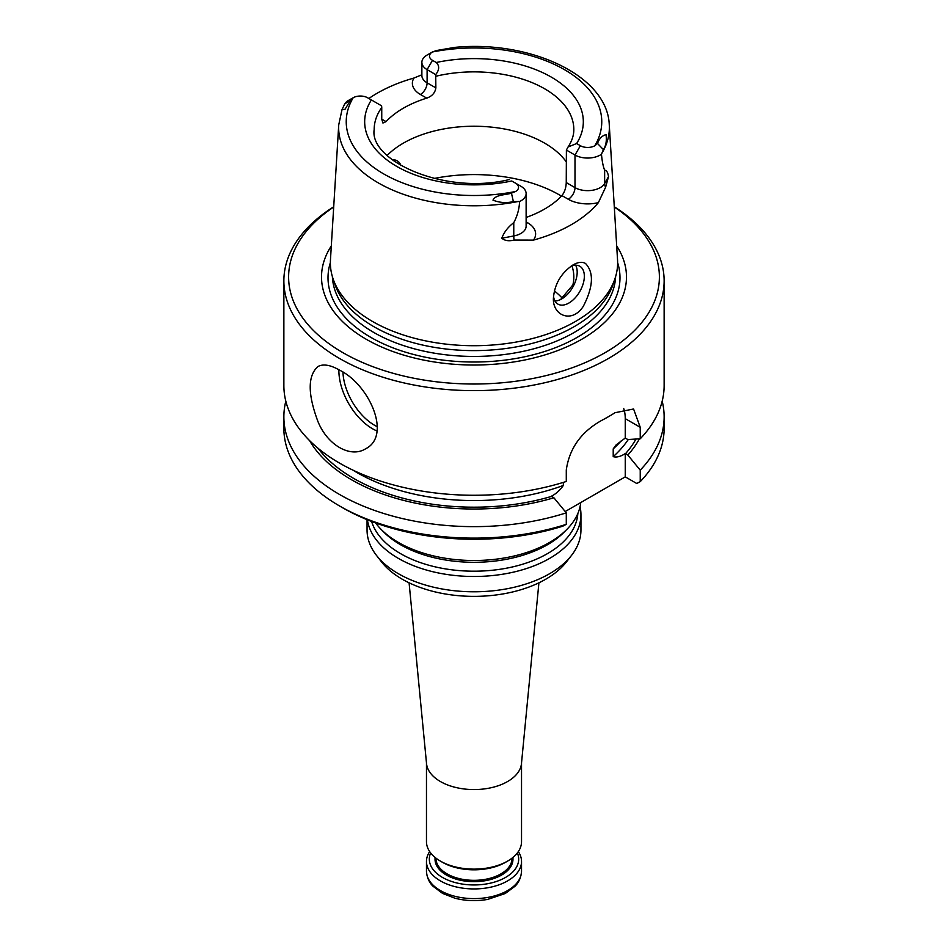 <?xml version="1.0" encoding="UTF-8"?>
<svg xmlns="http://www.w3.org/2000/svg" width="948" height="948" viewBox="0 0 948 948"><rect width="100%" height="100%" fill="white"/><g stroke="black" fill="none" stroke-linecap="round" stroke-linejoin="round"><path stroke-width="1.42" d="M375.586 522.929A106.946 61.75 0 0 0 381.072 529.328A106.946 61.75 0 0 0 398.373 542.422A106.946 61.75 0 0 0 566.928 529.328A106.946 61.75 0 0 0 580.745 502.559M367.409 519.8A106.946 61.75 0 0 0 398.373 558.396A106.946 61.75 0 0 0 514.93 571.786A106.946 61.75 0 0 0 580.946 514.74A106.946 61.75 0 0 0 580.058 506.753M367.054 519.658L367.054 530.039A106.946 61.75 0 0 0 376.368 555.244A106.946 61.75 0 0 0 398.373 573.694A106.946 61.75 0 0 0 571.632 555.244A106.946 61.75 0 0 0 580.946 530.039L580.946 514.74M409.086 582.819L426.541 763.65A47.53 27.445 0 0 0 440.393 781.531A47.53 27.445 0 0 0 490.957 787.764A47.53 27.445 0 0 0 521.459 763.65L538.914 582.819M376.368 555.244L381.38 561.714A101.46 58.575 0 0 0 402.26 579.216A101.46 58.575 0 0 0 566.62 561.714L571.632 555.244M429.669 851.588A47.53 27.445 0 0 0 426.47 861.483A47.53 27.445 0 0 0 440.393 880.893A47.53 27.445 0 0 0 492.19 886.842A47.53 27.445 0 0 0 521.53 861.483A47.53 27.445 0 0 0 518.331 851.588M426.47 762.891L426.47 841.694A47.53 27.445 0 0 0 440.393 861.092L442.408 862.265A44.686 25.797 0 0 0 505.592 862.265L507.607 861.092A47.53 27.445 0 0 0 521.53 841.694L521.53 762.891M442.408 862.265L440.393 861.092A47.53 27.445 0 0 0 507.607 861.092M430.641 852.939A44.686 25.797 0 0 0 442.408 877.398A44.686 25.797 0 0 0 495.994 881.616A44.686 25.797 0 0 0 517.359 852.939M554.331 290.894A99.824 57.627 180 0 1 562.318 298.253M572.983 284.459A99.824 57.627 0 0 0 573.824 276.982A99.824 57.627 0 0 0 571.964 265.914M572.58 285.289L560.588 299.509M400.921 165.592A21.863 12.62 120 0 0 397.212 160.828A21.863 12.62 120 0 0 392.33 159.845M575.637 265.227A21.863 12.62 -60 0 1 577.19 272.135A21.863 12.62 -60 0 1 561.726 298.916A21.863 12.62 -60 0 1 554.971 301.014M387.163 155.436A99.824 57.627 180 0 1 544.579 143.112A99.824 57.627 180 0 1 566.252 161.835M509.266 179.551C445.228 195.383 369.056 160.864 374.176 129.497A99.824 57.627 180 0 1 381.748 107.48L381.606 105.844L367.623 97.774A10.262 5.925 180 0 0 353.201 97.715L344.598 104.15L342.003 109.695L345.048 109.257L350.487 100.204M511.458 193.143L513.366 201.592C506.374 203.239 499.572 202.754 492.972 200.147C495.78 194.387 505.533 195.134 511.458 193.143L515.617 191.484A10.262 5.925 180 0 0 515.511 183.154L512.287 181.293M566.394 150.057L568.03 147.023L576.609 143.527L580.377 145.708L574.998 155.022L566.394 150.057L566.252 182.573C566.051 187.787 564.617 192.136 561.927 195.596A99.824 57.627 180 0 1 526.128 217.459M435.713 74.608L427.11 69.631A17.87 10.321 180 0 1 421.872 62.343A17.87 10.321 180 0 1 427.11 55.043L432.383 51.998A10.262 5.925 180 0 0 432.489 60.316L436.258 62.497C439.611 65.791 439.434 69.82 435.713 74.608L435.867 87.88C435.12 92.797 432.087 96.21 426.742 98.142A99.824 57.627 0 0 0 386.073 121.628L381.748 119.128L382.933 123.027L386.073 121.628M393.029 159.809A21.863 12.62 -60 0 1 393.479 160.698M553.502 296.037A21.863 12.62 120 0 0 557.945 304.118A21.863 12.62 120 0 0 568.871 303.04A21.863 12.62 120 0 0 583.162 283.772A21.863 12.62 120 0 0 579.809 266.246A21.863 12.62 120 0 0 570.886 266.317M381.748 107.48L381.748 119.128M604.634 170.225C606.495 170.142 607.787 172.263 608.533 176.589L605.618 187.206A9.504 7.383 29.4 0 1 604.634 183.509L604.634 170.225C603.129 166.421 602.075 161.101 601.482 154.251L603.402 149.618C605.985 145.731 606.862 140.742 606.021 134.64C602.099 135.659 599.266 138.598 597.513 143.456L594.799 145.767A10.262 5.925 180 0 1 580.377 145.708M594.799 145.767A127.767 73.766 180 0 0 564.344 69.583A127.767 73.766 180 0 0 432.383 51.998L436.542 50.517L454.637 47.4C530.086 39.935 607.621 75.71 609.268 124.875A135.363 78.151 180 0 1 601.85 153.303M585.544 263.497C582.297 261.589 578.173 262.039 573.173 264.848C561.192 272.882 554.604 283.973 553.419 298.134C552.411 315.601 572.047 323.932 583.352 306.24C593.318 286.746 594.041 272.503 585.544 263.497M368.867 98.497A136.654 78.897 0 0 1 413.932 78.044L420.663 75.259M344.598 104.15L346.518 101.649A17.87 10.321 180 0 1 347.726 100.879L353.201 97.715A127.767 73.766 180 0 0 383.656 173.899A127.767 73.766 180 0 0 515.617 191.484M513.366 201.592L519.563 201.545A17.87 10.321 180 0 0 526.128 193.558A17.87 10.321 180 0 0 520.89 186.258L515.511 183.154M605.618 187.206L598.378 202.623A137.851 79.585 180 0 1 533.44 240.117L514.089 240.057C508.898 241.349 504.786 240.745 501.788 238.221C504.063 232.165 508.057 226.987 513.769 222.685C517.359 215.907 519.291 208.868 519.563 201.545M601.482 154.251A17.87 10.321 180 0 1 574.998 155.022L574.998 187.621L566.252 182.573M609.268 124.875L617.539 259.859A143.634 82.926 180 0 1 615.027 278.499A143.634 82.926 180 0 1 474 345.712A143.634 82.926 180 0 1 332.973 278.499A143.634 82.926 180 0 1 330.461 259.859L338.732 124.875A135.363 78.151 180 0 0 518.449 201.45M615.027 278.499L613.083 284.329A141.655 81.777 180 0 1 474 350.618A141.655 81.777 180 0 1 334.917 284.329L332.973 278.499M616.686 245.947A152.486 88.034 180 0 1 474 365.016A152.486 88.034 180 0 1 331.314 245.947M614.304 207.031A185.381 107.029 180 0 1 601.85 354.493A185.381 107.029 180 0 1 346.15 354.493A185.381 107.029 180 0 1 333.696 207.031M339.55 370.135C369.305 384.556 392.128 435.807 365.442 448.89C350.487 458.228 327.451 445.24 317.924 421.469C307.662 394.048 307.65 375.74 317.9 366.556C323.173 363.688 330.39 364.885 339.55 370.135M614.292 206.771A190.133 109.778 180 0 1 664.133 280.869A190.133 109.778 180 0 1 474 390.635A190.133 109.778 180 0 1 283.867 280.869A190.133 109.778 180 0 1 333.708 206.771M664.133 280.869L664.133 385.492A190.133 109.778 180 0 1 640.232 438.782L640.232 427.299L633.584 408.991L615.003 412.724A190.133 109.778 0 0 1 601.553 420.485C581.124 431.944 569.369 448.451 566.288 469.983L566.288 481.466A190.133 109.778 180 0 1 283.867 385.492L283.867 280.869M623.713 408.529A42.779 24.695 -60 0 1 625.253 418.649L625.253 438.059L627.825 439.54L640.232 438.782M639.414 438.829A173.33 100.073 180 0 1 627.825 455.064L640.232 470.149L640.232 481.631L636.736 483.492L625.253 476.868L565.209 511.529M662.19 401.182A190.133 109.778 180 0 1 664.133 416.871A190.133 109.778 180 0 1 640.232 470.149M627.825 455.064L625.253 453.571C620.632 456.581 616.615 457.6 613.214 456.64L613.214 448.878L616.117 444.908L625.253 438.059M664.133 416.871L664.133 428.354A190.133 109.778 180 0 1 640.232 481.631M352.929 470.137A165.414 95.499 0 0 0 563.349 485.435L563.349 482.402M283.867 416.871A190.133 109.778 180 0 0 566.288 512.844L566.288 524.327A190.133 109.778 180 0 1 339.55 505.971A190.133 109.778 180 0 1 283.867 428.354L283.867 416.871A190.133 109.778 180 0 1 285.81 401.182M566.288 512.844L553.881 497.759A173.33 100.073 180 0 1 309.593 440.642M563.349 485.435C559.936 490.329 555.919 493.944 551.309 496.266L553.881 497.759M625.253 453.571L625.253 476.868M566.288 524.327L562.792 526.187A185.381 107.029 180 0 1 342.915 507.915L339.55 505.971M381.072 529.328L383.715 532.006A103.913 59.997 0 0 0 400.518 544.721A103.913 59.997 0 0 0 564.285 532.006L566.928 529.328M371.616 521.459A103.913 59.997 0 0 0 400.518 553.62A103.913 59.997 0 0 0 511.884 567.07A103.913 59.997 0 0 0 577.842 513.555M521.53 861.483L521.53 871.165A47.53 27.445 180 0 1 492.19 896.524A47.53 27.445 180 0 1 440.393 890.575A47.53 27.445 180 0 1 426.47 871.165L426.47 861.483M435.973 858.153L435.973 858.378A38.027 21.958 0 0 0 447.112 873.902A38.027 21.958 0 0 0 488.552 878.666A38.027 21.958 0 0 0 512.027 858.378L512.027 858.153M435.132 857.49A38.975 22.503 0 0 0 446.437 875.063A38.975 22.503 0 0 0 490.246 879.614A38.975 22.503 0 0 0 512.868 857.49M561.441 196.106A121.214 69.986 0 0 0 434.066 178.497M511.742 180.985A109.328 63.125 180 0 1 396.691 166.374A109.328 63.125 180 0 1 371.391 99.955M436.258 62.497A109.328 63.125 180 0 1 551.309 77.108A109.328 63.125 180 0 1 576.609 143.527M435.867 76.243A99.824 57.627 180 0 1 544.579 88.745A99.824 57.627 180 0 1 573.824 129.497C573.872 135.244 571.952 141.086 568.042 147.023M421.872 62.343L421.872 75.567A17.87 10.321 0 0 0 427.11 82.832L427.11 69.631L432.489 60.316M413.932 78.044A27.385 15.808 0 0 0 420.391 94.48A9.504 5.487 -60 0 0 427.11 82.832L435.867 87.88M420.391 94.48L426.742 98.142M526.128 221.891L527.609 222.744A9.504 5.487 -60 0 1 526.128 223.408M598.378 202.623A27.385 15.808 180 0 1 568.279 199.27A9.504 5.487 120 0 0 574.998 187.621A17.87 10.321 180 0 0 604.634 183.509L608.533 176.589M568.279 199.27L561.927 195.596M597.513 143.456L603.402 149.618M526.128 193.558L526.128 226.157A17.87 10.321 180 0 1 513.769 235.969L513.769 222.685M514.089 240.057A9.504 2.394 79.4 0 1 513.769 235.969L501.788 238.221M527.609 222.744A27.385 15.808 180 0 1 533.44 240.117M615.608 276.674A141.655 81.777 180 0 1 474 356.436A141.655 81.777 180 0 1 332.393 276.674M617.634 262.667A145.98 84.277 180 0 1 474 362.018A145.98 84.277 180 0 1 330.366 262.667M377.423 426.766A44.686 25.797 60 0 1 342.951 372.232M377.02 430.996A47.53 27.445 60 0 1 338.886 369.756M640.232 427.299L625.253 418.649M625.479 453.713A170.166 98.248 0 0 0 635.99 439.043M613.214 456.64A165.414 95.499 0 0 0 628.287 439.505M613.214 448.878A165.414 95.499 0 0 0 621.509 440.524M318.113 448.345A170.166 98.248 0 0 0 551.535 496.397M521.53 871.165C520.89 880.858 515.783 885.42 514.977 886.285L505.248 893.514L487.699 899.403C476.489 901.358 465.527 900.956 454.803 898.171L442.586 893.419L432.892 886.155C432.17 885.408 427.003 880.55 426.47 871.165M342.003 109.695L338.732 124.875"/></g></svg>
